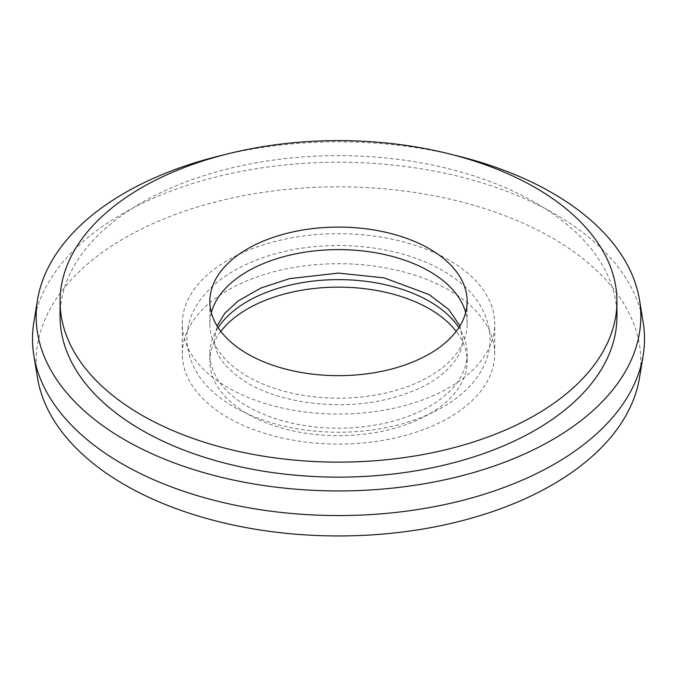 <?xml version="1.0" encoding="UTF-8"?>
<svg xmlns="http://www.w3.org/2000/svg" width="677" height="677" viewBox="0 0 677 677"><rect width="100%" height="100%" fill="white"/><g stroke="black" fill="none" stroke-linecap="round" stroke-linejoin="round"><path stroke-width="0.51" stroke-dasharray="3.38 2.54" d="M218.155 327.634A128.655 74.275 0 0 0 209.845 353.893A128.655 74.275 0 0 0 247.528 406.42A128.655 74.275 0 0 0 387.735 422.524A128.655 74.275 0 0 0 467.155 353.893A128.655 74.275 0 0 0 458.845 327.634M220.82 331.392A128.655 74.275 0 0 0 209.845 361.4A128.655 74.275 0 0 0 247.528 413.926A128.655 74.275 0 0 0 387.735 430.022A128.655 74.275 0 0 0 467.155 361.4A128.655 74.275 0 0 0 456.18 331.392M448.969 260.103A156.226 90.193 0 0 0 278.712 240.555A156.226 90.193 0 0 0 182.274 323.885A156.226 90.193 0 0 0 228.031 387.659A156.226 90.193 0 0 0 398.288 407.215A156.226 90.193 0 0 0 494.726 323.885A156.226 90.193 0 0 0 448.969 260.103M448.969 290.12A156.226 90.193 0 0 0 278.712 270.572A156.226 90.193 0 0 0 182.274 353.893A156.226 90.193 0 0 0 228.031 417.675A156.226 90.193 0 0 0 398.288 437.224A156.226 90.193 0 0 0 494.726 353.893A156.226 90.193 0 0 0 448.969 290.12M211.334 312.63A128.655 74.275 0 0 0 209.845 323.885A128.655 74.275 0 0 0 247.528 376.404A128.655 74.275 0 0 0 387.735 392.508A128.655 74.275 0 0 0 467.155 323.885A128.655 74.275 0 0 0 465.666 312.63M639.494 377.859A302.34 174.556 0 0 0 552.288 237.974A302.34 174.556 0 0 0 209.752 203.464A302.34 174.556 0 0 0 37.506 377.859M643.15 322.235A306.012 176.672 0 0 0 554.886 213.966A306.012 176.672 0 0 0 234.868 172.652A306.012 176.672 0 0 0 33.85 322.235M616.942 316.379A278.442 160.762 0 0 0 535.389 202.711A278.442 160.762 0 0 0 231.94 167.862A278.442 160.762 0 0 0 60.058 316.379M452.718 154.762A302.34 174.556 0 0 0 224.282 154.762M209.845 361.4L209.845 353.893M182.274 353.893L182.274 323.885M209.845 323.885L209.845 301.375M467.155 323.885L467.155 301.375M494.726 353.893L494.726 323.885M467.155 361.4L467.155 353.893M442.86 270.682C403.602 247.638 343.349 239.616 291.685 249.974C269.438 254.34 249.855 261.474 232.93 271.384C216.471 281.065 204.132 292.803 195.932 306.588C189.958 316.836 186.937 327.609 186.869 338.889C188.113 366.807 203.87 389.546 234.14 407.105C263.962 423.768 299.124 432.154 339.609 432.256C362.136 432.129 383.58 429.15 403.932 423.328C418.665 419.071 431.951 413.486 443.773 406.572C460.385 396.857 472.817 385.061 481.068 371.191C487.042 360.943 490.063 350.17 490.131 338.889C488.887 310.971 473.13 288.233 442.86 270.682M459.928 325.908L462.56 338.889C462.992 351.448 455.079 364.108 438.823 376.877C425.562 386.635 408.485 394.048 387.599 399.117C340.971 410.685 282.114 403.653 247.926 383.224C225.06 368.855 213.898 354.071 214.44 338.889L217.063 325.908"/><path stroke-width="1.02" d="M458.845 327.634A128.655 74.275 0 0 0 429.472 301.375A128.655 74.275 0 0 0 218.155 327.634M456.18 331.392A128.655 74.275 0 0 0 429.472 308.881A128.655 74.275 0 0 0 220.82 331.392M429.472 248.848A128.655 74.275 0 0 0 289.265 232.753A128.655 74.275 0 0 0 209.845 301.375A128.655 74.275 0 0 0 247.528 353.893A128.655 74.275 0 0 0 387.735 369.997A128.655 74.275 0 0 0 467.155 301.375A128.655 74.275 0 0 0 429.472 248.848M465.666 312.63A128.655 74.275 0 0 0 429.472 271.359A128.655 74.275 0 0 0 298.439 253.3A128.655 74.275 0 0 0 211.334 312.63M224.282 154.762A302.34 174.556 0 0 0 37.506 299.928L33.85 322.235A306.012 176.672 0 0 0 33.85 355.552L37.506 377.859A302.34 174.556 0 0 0 124.712 484.825A302.34 174.556 0 0 0 440.888 525.64A302.34 174.556 0 0 0 639.494 377.859L643.15 355.552A306.012 176.672 0 0 0 643.15 322.235L639.494 299.928A302.34 174.556 0 0 0 552.288 192.953A302.34 174.556 0 0 0 452.718 154.762M33.85 355.552A306.012 176.672 0 0 0 122.114 463.821A306.012 176.672 0 0 0 442.132 505.127A306.012 176.672 0 0 0 643.15 355.552M37.506 299.928A302.34 174.556 0 0 0 124.712 439.805A302.34 174.556 0 0 0 467.248 474.315A302.34 174.556 0 0 0 639.494 299.928M60.058 301.375L60.058 316.379A278.442 160.762 0 0 0 141.611 430.056A278.442 160.762 0 0 0 445.06 464.904A278.442 160.762 0 0 0 616.942 316.379L616.942 301.375A278.442 160.762 0 0 0 535.389 187.698A278.442 160.762 0 0 0 231.94 152.85A278.442 160.762 0 0 0 60.058 301.375A278.442 160.762 0 0 0 141.611 415.052A278.442 160.762 0 0 0 445.06 449.892A278.442 160.762 0 0 0 616.942 301.375M459.928 325.908L448.614 309.33L429.074 294.554L384.197 277.892L338.39 273.093L289.401 278.67L260.924 288.021L238.177 300.901L224.832 313.265L217.063 325.908"/></g></svg>
